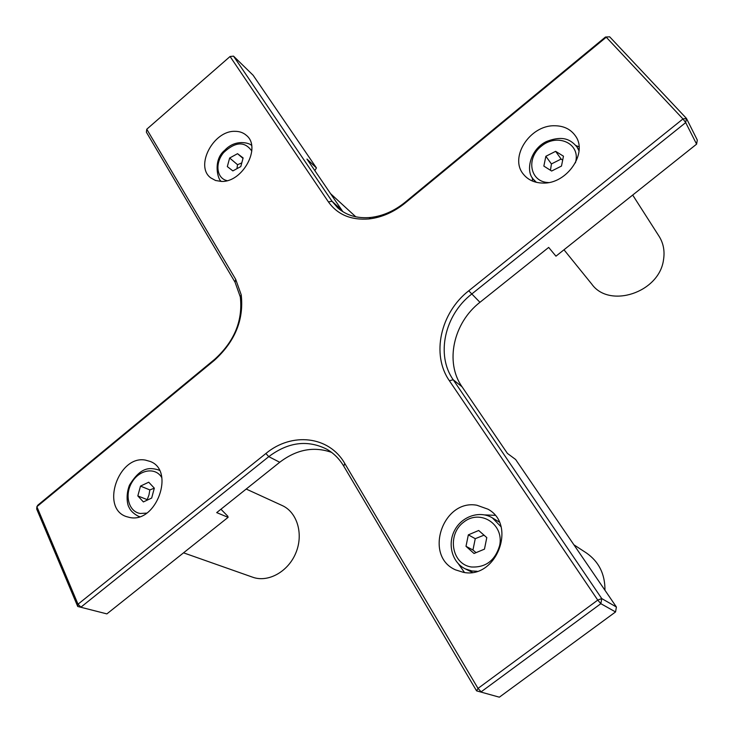 <?xml version="1.0" encoding="UTF-8"?>
<svg xmlns="http://www.w3.org/2000/svg" width="734" height="734" viewBox="0 0 734 734"><rect width="100%" height="100%" fill="white"/><g stroke="black" fill="none" stroke-linecap="round" stroke-linejoin="round"><path stroke-width="1.1" d="M616.404 607.009L601.752 598.577L453.208 379.753C435.702 354.944 444.666 315.005 471.54 294.187L685.694 122.596L682.969 118.954L468.723 290.802C440.51 312.693 431.041 354.623 449.392 380.744L597.76 600.1L478.017 688.4L344.741 463.429C329.006 435.794 291.646 431.996 265.892 453.502L78.006 604.21L36.874 506.699L214.31 360.394C235.027 341.549 244 319.703 241.22 294.839L235.687 279.333L146.763 129.23L146.378 132.184L235.063 282.241L240.321 296.986C242.945 320.611 234.421 341.365 214.759 359.247L37.838 505.157L36.874 506.699L36.7 509.066L77.731 606.467L106.88 613.89L77.731 606.467L78.006 604.21L80.942 607.146L268.772 456.649C288.123 442.125 307.39 439.611 326.566 449.098C333.621 453.098 339.356 458.796 343.778 466.191L476.577 690.859L478.017 688.4L481.155 691.832L600.852 603.678L597.76 600.1L601.752 598.577L600.852 603.678L615.551 611.945L616.404 607.009L515.617 459.484L507.414 453.41L462.035 386.772C444.657 362.229 453.428 322.795 479.953 302.307L548.674 247.413L555.959 256.175L696.594 144.148L697.3 140.066L686.437 118.403L685.694 122.596L696.594 144.148M342.87 211.695L306.959 159.076L316.437 167.93L314.831 170.637M220.934 509.231L227.815 516.241L228.1 517.342L216.695 512.616L279.727 462.264C296.573 449.447 313.849 446.153 331.557 452.373M476.577 690.859L499.359 697.181L476.577 690.859M605.449 37.039L609.679 36.819L605.449 37.039L405.113 202.263C394.36 210.952 382.9 216.016 370.725 217.457C357.403 218.686 346.402 215.466 337.704 207.805L332.052 201.281L233.522 56.142L230.072 56.5L233.522 56.142L253.138 75.272L316.437 167.93M234.871 131.331C239.412 131.285 243.238 132.615 246.33 135.322C261.781 147.231 242.55 182.748 221.237 181.408L215.576 180.5L210.814 177.912C194.629 166.389 213.236 130.579 234.871 131.331M495.019 515.323L484.789 514.91M458.511 563.969L464.466 572.465M476.935 505.249L487.982 509.194C517.286 524.893 496.202 579.557 463.237 572.291L455.502 569.85C423.426 556.005 442.822 498.845 476.935 505.249M145.387 460.099L150.222 461.457C175.362 470.54 156.36 523.452 129.762 517.498L126.422 516.617C100.2 508.295 118.468 454.897 145.387 460.099M579.053 146.818L575.924 145.552M532.306 177.729L532.554 181.096M554.454 125.753C563.639 125.771 570.612 129.129 575.383 135.836C588.319 152.984 566.712 184.298 542.747 183.06C534.471 182.867 528.04 179.931 523.434 174.252C509.011 157.562 529.774 125.175 554.454 125.753M615.551 611.945L499.359 697.181M146.763 129.23L230.072 56.5L328.419 201.896C337.539 214.677 351.081 220.365 369.046 218.934C381.863 217.429 393.929 212.098 405.251 202.951L606.256 37.205L682.969 118.954L686.437 118.403L609.679 36.819M228.1 517.342L106.88 613.89M246.211 489.046L282.177 505.524C297.132 512.185 303.711 533.884 295.94 552.711C288.361 571.621 268.213 582.879 252.661 577.199L183.546 552.83M632.69 195.051L659.104 236.33C663.463 243.312 664.921 251.166 663.499 259.9C659.251 292.655 609.321 308.849 591.815 284.168L563.987 249.78M573.905 544.802L586.411 552.968C598.889 561.684 605.073 574.107 604.963 590.264M243.128 157.938L240.798 166.572L232.871 170.903L227.32 166.6L229.65 158.012L237.532 153.681L243.128 157.938M241.789 162.911L237.541 164.7L229.65 158.012M243 158.397L237.532 153.681M237.541 164.7L236.926 168.692M563.464 156.195L561.482 166.067L551.638 171.022L543.848 166.095L545.857 156.287L555.629 151.332L563.464 156.195M562.666 160.15L561.106 159.058L551.427 163.939L545.857 156.287M561.106 159.058L555.629 151.332M551.427 163.939L550.463 170.279M486.789 537.6L484.468 549.142L474.026 553.491L465.998 546.307L468.338 534.857L478.687 530.489L486.789 537.6M484.027 535.169L475.256 538.683L468.338 534.857M475.256 538.683L472.953 550.005L465.998 546.307M472.953 550.005L476.036 552.647M154.323 488.156L151.672 498.047L143.387 501.928L137.827 495.927L140.497 486.101L148.718 482.21L154.323 488.156M154.314 488.202L149.828 489.917L140.497 486.101M149.828 489.917L148.974 494.964L147.204 499.643L137.827 495.927M265.892 453.502L268.772 456.649L279.727 462.264M449.392 380.744L453.208 379.753L462.035 386.772M479.953 302.307L468.723 290.802M405.113 202.263L405.251 202.951M341.622 209.97L332.052 201.281L328.419 201.896M235.063 282.241L235.687 279.333M214.759 359.247L214.31 360.394M343.778 466.191L344.741 463.429M227.081 180.647C216.475 178.38 214.741 163.003 223.705 152.516C235.403 141.589 244.761 141.102 251.79 151.057M579.025 150.892L577.052 147.057C571.171 140.157 563.694 134.808 546.307 141.598C529.783 149.608 525.452 171.563 533.379 179.27L536.361 182.316M548.582 182.555C529.985 182.188 525.617 158.186 541.536 146.038C556.959 133.23 579.796 142.855 575.851 161.076L575.428 162.82M500.927 526.645L492.413 517.901C479.788 510.213 462.035 516.286 454.75 530.104C447.245 543.811 451.869 562.29 465.182 568.822L471.907 570.979L477.109 571.263M471.292 566.978C451.493 564.162 446.813 534.453 463.741 522.094C480.164 508.855 504.267 524.039 499.661 545.481C495.166 560.556 485.706 567.721 471.292 566.978M159.452 470.421L158.278 469.843C149.874 467.567 140.91 466.42 129.423 485.247C125.211 496.239 127.826 505.854 129 507.258C130.413 510.653 133.524 513.644 138.331 516.241L139.588 516.644M146.672 513.112L140.267 513.479C128.56 511.781 124.23 494.698 132.037 482.155C139.543 469.411 155.709 466.87 161.847 477.733M370.725 217.457L369.046 218.934M240.321 296.986L241.22 294.839M355.816 216.824L330.447 193.565M251.624 145.589C250.799 143.424 235.88 138.203 224.732 150.305C212.117 160.315 218.2 181.693 221.723 181.408M533.379 179.27L535.572 182.115M577.052 147.057L579.08 150.066M465.182 568.822L472.338 572.355M492.413 517.901L499.221 522.03M138.331 516.241L139.497 516.681M158.278 469.843L159.416 470.338"/></g></svg>
